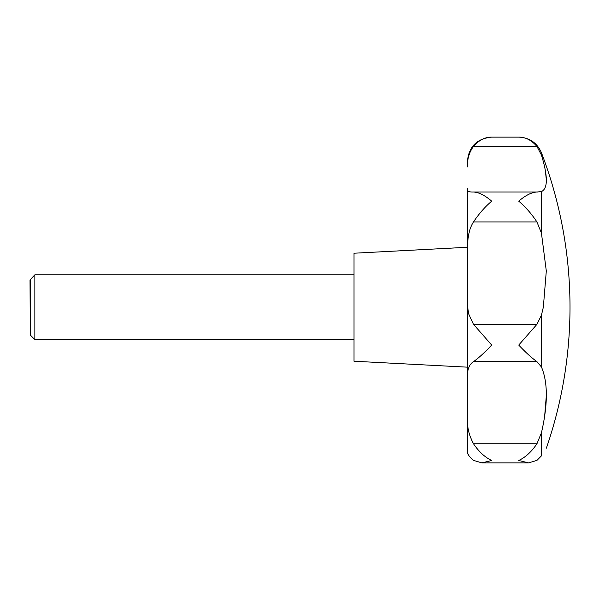 <?xml version="1.0" encoding="UTF-8"?>
<svg xmlns="http://www.w3.org/2000/svg" width="600" height="600" viewBox="0 0 600 600"><rect width="100%" height="100%" fill="white"/><g stroke="black" fill="none" stroke-linecap="round" stroke-linejoin="round"><path stroke-width="0.9" d="M467.4 307.222L467.4 377.093C467.257 369.413 469.29 364.267 473.513 361.65C478.882 357.795 484.95 352.267 491.7 345.067L473.513 324.337L468.66 313.822L467.67 307.222L467.4 299.79L467.4 307.222M487.808 137.483L491.7 137.123C476.94 138.555 468.84 146.655 467.4 161.422L467.4 166.913C467.257 158.835 469.29 152.017 473.513 146.445C478.882 140.175 484.95 137.07 491.7 137.123L518.737 137.123C525.487 137.07 531.555 140.175 536.933 146.445L541.433 155.025C547.98 176.355 547.98 188.542 541.433 191.58L536.933 192.015C531.555 192.315 525.487 195.368 518.737 201.165C525.472 206.88 531.533 213.803 536.933 221.94L541.433 233.077L546.308 271.013L543.338 307.222L541.433 315.21L536.933 324.337L518.737 345.067C525.487 352.267 531.555 357.795 536.933 361.65L541.433 366.96C547.98 382.425 547.98 404.377 541.433 432.825L536.933 443.775C531.555 451.755 525.487 457.32 518.737 460.478L528.562 462.877L536.933 460.38L541.433 455.857C547.98 445.627 547.98 445.627 541.433 455.857C547.98 445.627 547.98 445.627 541.433 455.857L541.433 432.825M544.597 416.783L546.368 395.077M467.4 247.275L354 253.222L354 361.222L467.4 367.163M30.352 279.33L30.352 335.108L30 279.938L34.86 274.822L34.86 339.623L354 339.623M467.4 416.43L467.4 450.832C467.25 453.877 469.29 457.065 473.513 460.38L481.875 462.877L491.7 460.478C484.95 457.32 478.882 451.755 473.513 443.775C468.855 435.097 466.815 425.985 467.4 416.43L467.4 377.093M467.4 299.79L467.4 250.74C467.347 237.593 469.388 227.993 473.513 221.94C478.905 213.803 484.965 206.88 491.7 201.165C484.95 195.368 478.882 192.315 473.513 192.015L472.86 192.022M537.577 192.022L473.513 192.015C468.855 192.195 466.815 191.1 467.4 188.745L467.4 250.74M473.513 460.38C468.915 456.487 466.875 453.308 467.4 450.832M467.52 245.017L467.438 247.275M536.933 146.445L473.49 146.468M546.368 180.255L545.362 170.445M541.433 315.21L541.433 366.96M473.513 443.775L536.933 443.775M473.513 361.65L536.933 361.65M473.79 192.015L536.648 192.015M473.513 221.94L536.933 221.94M473.513 324.337L536.933 324.337M546.368 448.14A432 432 0 0 0 541.433 152.73L541.433 155.025M541.433 191.58L541.433 233.077M34.86 274.822L354 274.822M30.352 335.108L34.86 339.623M481.875 462.877L528.562 462.877L481.875 462.877M541.433 152.73C537.09 142.845 529.523 137.64 518.737 137.123"/></g></svg>

